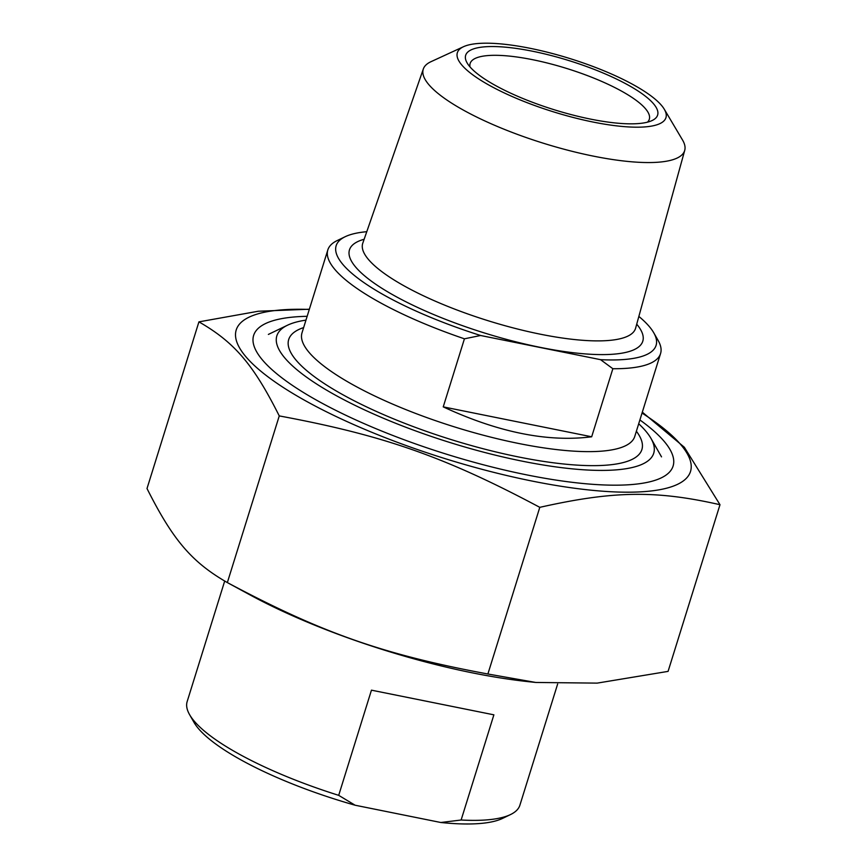 <?xml version="1.0" encoding="UTF-8"?>
<svg xmlns="http://www.w3.org/2000/svg" width="867" height="867" viewBox="0 0 867 867"><rect width="100%" height="100%" fill="white"/><g stroke="black" fill="none" stroke-linecap="round" stroke-linejoin="round"><path stroke-width="1.3" d="M309.291 309.432A237.926 60.733 17.3 0 0 291.778 392.805A237.926 60.733 17.3 0 0 609.111 491.632A237.926 60.733 17.3 0 0 642.035 413.06M642.317 412.15L684.345 447.264L719.989 504.713C655.918 490.18 613.533 490.798 539.794 507.336C445.009 456.844 383.723 435.332 279.261 415.911C253.381 364.411 234.48 342.292 198.922 321.863L258.29 311.242L309.356 309.216M198.922 321.863L147.011 488.533C172.891 540.022 191.791 562.152 227.349 582.581C322.134 633.073 383.42 654.574 487.883 674.006L535.752 682.459L597.179 683.12L668.078 671.383L719.989 504.713M279.261 415.911L227.349 582.581L249.815 594.795A237.926 60.733 -162.7 0 0 528.957 681.733L535.752 682.459M307.146 316.314A219.665 56.073 17.3 0 0 256.675 351.85A219.665 56.073 17.3 0 0 262.734 360.304A219.665 56.073 17.3 0 0 459.087 458.014A219.665 56.073 17.3 0 0 661.261 477.869A219.665 56.073 17.3 0 0 639.889 419.953M487.883 674.006L539.794 507.336M464.43 338.813L480.6 335.496L600.549 359.664L612.861 368.724L591.673 436.784C547.814 442.376 498.341 432.405 443.232 406.872L464.43 338.813A174.256 44.477 17.3 0 1 327.834 249.913L302.009 332.82A174.256 44.477 -162.7 0 0 455.153 427.106A174.256 44.477 -162.7 0 0 634.752 436.459L660.567 353.552A174.256 44.477 17.3 0 0 658.161 340.503L653.783 332.83A167.548 42.765 -162.7 0 1 600.549 359.664M443.232 406.872L591.673 436.784M480.6 335.496A167.548 42.765 -162.7 0 1 345.185 236.713A167.548 42.765 -162.7 0 1 366.774 231.695M638.86 316.433A167.548 42.765 -162.7 0 1 653.783 332.83M345.185 236.713L337.22 240.549A174.256 44.477 17.3 0 0 327.834 249.913M612.861 368.724A174.256 44.477 17.3 0 0 660.567 353.552M463.552 46.688L431.018 61.676A136.888 34.94 17.3 0 0 423.334 68.948A136.888 34.94 17.3 0 0 428.916 84.738A136.888 34.94 17.3 0 0 569.294 150.598A136.888 34.94 17.3 0 0 684.724 150.359A136.888 34.94 17.3 0 0 682.535 140.01L664.263 109.199A109.242 27.885 -162.7 0 1 587.653 120.914A109.242 27.885 -162.7 0 1 461.873 65.09A109.242 27.885 -162.7 0 1 463.552 46.688A109.242 27.885 -162.7 0 1 569.933 58.566A109.242 27.885 -162.7 0 1 664.263 109.199M638.697 423.768A197.373 50.384 -162.7 0 1 651.009 438.453A197.373 50.384 -162.7 0 1 511.487 458.903A197.373 50.384 -162.7 0 1 285.026 358.212A197.373 50.384 -162.7 0 1 287.486 325.223A197.373 50.384 -162.7 0 1 305.964 320.129M470.012 66.9A93.831 23.951 -162.7 0 1 470.131 63.475A93.831 23.951 -162.7 0 1 549.559 63.594A93.831 23.951 -162.7 0 1 645.416 108.646A93.831 23.951 -162.7 0 1 649.307 119.278A93.831 23.951 -162.7 0 1 647.465 122.171M469.827 66.694A100.529 25.663 17.3 0 0 559.692 111.409A100.529 25.663 17.3 0 0 652.212 120.491A100.529 25.663 17.3 0 0 569.272 60.69A100.529 25.663 17.3 0 0 467.053 62.825A100.529 25.663 17.3 0 0 469.827 66.694M461.125 820.009L440.837 822.501L355.134 805.226L338.694 795.342L371.455 690.165L493.887 714.831L461.125 820.009A174.256 44.477 -162.7 0 0 510.511 814.568A174.256 44.477 -162.7 0 0 519.897 805.194L557.644 684.03M440.837 822.501A167.548 42.765 17.3 0 0 502.546 818.405L510.511 814.568M338.694 795.342A174.256 44.477 -162.7 0 1 194.381 721.311A174.256 44.477 -162.7 0 1 189.57 714.614L193.948 722.287A167.548 42.765 17.3 0 0 355.134 805.226M189.57 714.614A174.256 44.477 -162.7 0 1 187.164 701.566L224.683 581.096M364.14 239.27A153.6 39.21 17.3 0 0 484.469 332.982A153.6 39.21 17.3 0 0 636.725 324.171M635.609 328.214L635.619 328.16A142.882 36.468 -162.7 0 1 488.273 320.779A142.882 36.468 -162.7 0 1 362.785 243.183L362.764 243.237M303.634 327.596A184.974 47.219 17.3 0 0 451.252 439.612A184.974 47.219 17.3 0 0 636.378 431.235M423.334 68.948L362.785 243.183M684.724 150.359L635.619 328.16M287.486 325.223L268.369 334.424M651.009 438.453L661.521 456.876"/></g></svg>
